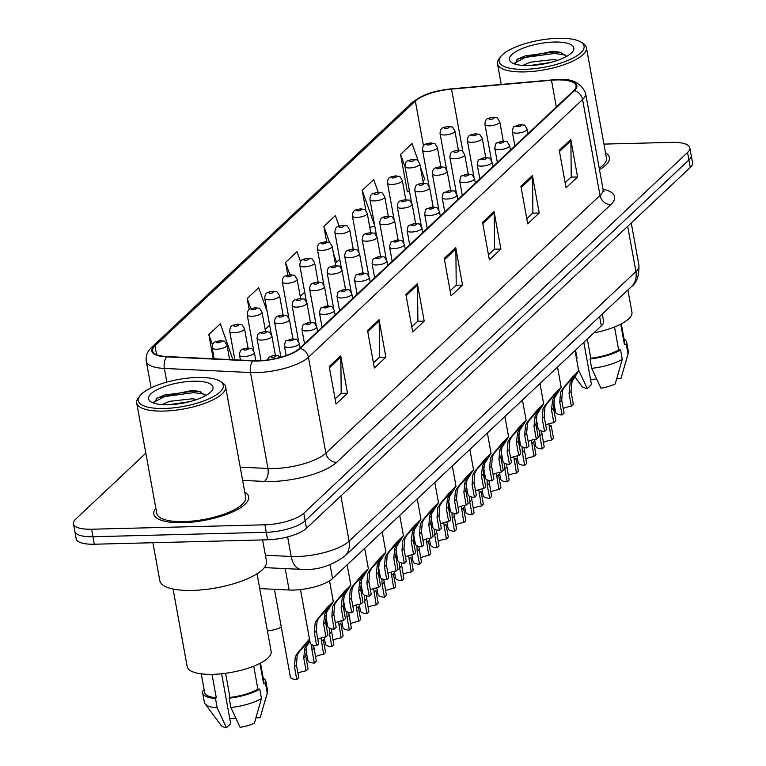 <?xml version="1.0" encoding="UTF-8"?>
<svg xmlns="http://www.w3.org/2000/svg" width="766" height="766" viewBox="0 0 766 766"><rect width="100%" height="100%" fill="white"/><g stroke="black" fill="none" stroke-linecap="round" stroke-linejoin="round"><path stroke-width="1.15" d="M602.296 314.05L603.589 321.184A30.123 9.556 169.7 0 1 601.32 325.866L332.559 578.531A30.123 9.556 169.7 0 1 289.108 590.002L259.731 588.594M155.833 508.231A48.191 15.291 -10.3 0 0 153.822 514.005A48.191 15.291 -10.3 0 0 182.835 522.69A48.191 15.291 -10.3 0 0 248.653 496.77A48.191 15.291 -10.3 0 0 244.737 492.078A48.191 15.291 -10.3 0 1 248.653 496.77A48.191 15.291 -10.3 0 1 182.835 522.69A48.191 15.291 -10.3 0 1 153.822 514.005A48.191 15.291 -10.3 0 1 155.833 508.231M556.729 79.932A32.124 10.197 169.7 0 1 576.07 85.725A32.124 10.197 169.7 0 1 573.648 90.723L299.506 348.444A32.124 10.197 169.7 0 1 253.163 360.671L167.026 356.573A32.124 10.197 169.7 0 1 152.568 350.828A32.124 10.197 169.7 0 1 154.991 345.83L415.335 101.074A32.124 10.197 169.7 0 1 451.538 89.095L551.472 80.239A32.124 10.197 169.7 0 1 556.729 79.932M557.035 79.645A32.928 10.446 -10.3 0 0 551.654 79.961L451.72 88.818A32.928 10.446 -10.3 0 0 414.607 101.093L154.253 345.849A32.928 10.446 -10.3 0 0 166.595 356.86L252.732 360.958A32.928 10.446 -10.3 0 0 300.234 348.425L574.376 90.704A32.928 10.446 -10.3 0 0 557.035 79.645M145.837 453.204L75.719 519.118A30.123 9.556 -10.3 0 0 73.45 523.8L76.179 538.795A30.123 9.556 -10.3 0 0 94.304 544.224L267.612 539.791L266.252 532.293A30.123 9.556 -10.3 0 0 305.117 520.784L688.921 159.979A30.123 9.556 -10.3 0 0 691.191 155.287A30.123 9.556 -10.3 0 1 688.921 159.979L305.117 520.784A30.123 9.556 -10.3 0 1 266.252 532.293L92.945 536.727L266.252 532.293L264.883 524.806A30.123 9.556 -10.3 0 0 303.757 513.287L687.552 152.482A30.123 9.556 -10.3 0 0 689.821 147.8A30.123 9.556 -10.3 0 0 671.696 142.371L603.934 144.104M74.809 531.298A30.123 9.556 -10.3 0 0 92.945 536.727A30.123 9.556 -10.3 0 1 74.809 531.298M329.208 366.569L336.015 404.036L347.515 393.226L340.707 355.75L329.208 366.569M335.087 398.933L341.196 393.188L340.832 357.052A8.033 6.837 -133.2 0 0 340.707 355.75M340.985 393.389L347.515 393.226M367.546 330.519L374.363 367.986L385.863 357.176L379.055 319.709L367.546 330.519M373.435 362.892L379.543 357.147L379.18 321.011A8.033 6.837 -133.2 0 0 379.055 319.709M379.333 357.349L385.863 357.176M405.894 294.479L412.702 331.946L424.201 321.136L417.393 283.659L405.894 294.479M411.773 326.843L417.882 321.107L417.518 284.962A8.033 6.837 -133.2 0 0 417.393 283.659M417.671 321.299L424.201 321.136M559.257 150.299L566.064 187.766L577.574 176.956L570.766 139.479L559.257 150.299M565.145 182.662L571.245 176.927L570.89 140.791A8.033 6.837 -133.2 0 0 570.766 139.479M571.043 177.118L577.574 176.956M520.918 186.339L527.726 223.816L539.226 212.996L532.418 175.529L520.918 186.339M526.797 218.712L532.906 212.967L532.542 176.831A8.033 6.837 -133.2 0 0 532.418 175.529M532.696 213.168L539.226 212.996M482.58 222.389L489.388 259.856L500.887 249.046L494.08 211.569L482.58 222.389M488.459 254.752L494.568 249.017L494.204 212.881A8.033 6.837 -133.2 0 0 494.08 211.569M494.357 249.209L500.887 249.046M444.232 258.429L451.04 295.896L462.549 285.086L455.732 247.619L444.232 258.429M450.111 290.802L456.22 285.057L455.866 248.921A8.033 6.837 -133.2 0 0 455.732 247.619M456.009 285.258L462.549 285.086M599.481 169.65A48.191 15.291 -10.3 0 0 609.449 157.595A48.191 15.291 -10.3 0 0 605.533 152.894A48.191 15.291 -10.3 0 1 609.449 157.595A48.191 15.291 -10.3 0 1 599.481 169.65M73.45 523.8A30.123 9.556 -10.3 0 0 91.585 529.229L264.883 524.806M232.921 359.714L220.34 323.759L208.84 334.579L213.235 358.775M339.07 226.056L335.364 215.629L323.865 226.439L326.651 241.75M388.257 216.079L384.771 196.862C380.865 190.744 383.575 193.817 378.193 192.285L373.712 179.589L362.203 190.399L365.889 210.669M418.246 160.994L412.051 143.539L400.551 154.359L407.359 191.826L407.895 191.318M267.171 311.618L258.688 287.719L247.179 298.529L249.218 309.713M300.578 261.675L297.026 251.679L285.526 262.489L287.805 275.071M300.234 296.432L304.696 292.239M285.526 262.489L289.864 274.726M333.507 253.594L336.58 262.259L339.759 259.281M336.58 262.259L335.135 262.575M323.865 226.439L329.619 242.65M374.804 226.248L369.777 227.32M362.203 190.399L374.66 225.491M422.947 181.073L424.766 179.359L420.4 167.065M409.446 190.993L407.292 191.452M400.551 154.359L405.128 167.266M265.18 329.39L269.632 325.196M247.179 298.529L250.798 308.717M208.84 334.579L212.498 344.892M267.612 539.791A30.123 9.556 -10.3 0 0 306.477 528.272L690.281 167.467A30.123 9.556 -10.3 0 0 692.55 162.785L689.821 147.8M563.23 408.556A10.044 3.188 169.7 0 1 571.369 406.229L569.033 393.379L570.153 383.268L574.538 375.972L564.638 386.887L562.483 390.478L561.717 400.254L564.054 413.104L562.081 414.961A15.061 4.778 169.7 0 1 555.628 412.29L553.588 401.049M562.081 414.961L559.745 402.112L560.568 392.288L562.665 388.735L572.394 377.044L578.713 370.868L572.068 381.468L571.015 391.522L573.351 404.371L571.369 406.229M543.362 442.461A10.044 3.188 169.7 0 1 551.501 440.124L548.896 423.78M541.514 431.038L544.195 446.999L542.213 448.866A15.061 4.778 169.7 0 1 535.769 446.185L534.544 439.473M553.77 409.551L554.91 408.297M555.293 410.413L554.191 411.897M549.174 427.275L551.147 425.417L553.483 438.267L551.501 440.124M542.213 448.866L539.877 436.017L539.637 430.406M554.048 411.122L554.68 409.867L553.904 410.327M545.698 425.044A10.044 3.188 169.7 0 1 553.837 422.708L551.51 409.858L552.621 399.756L557.016 392.451L547.106 403.366L544.961 406.957L544.195 416.733L546.522 429.582L544.549 431.44A15.061 4.778 169.7 0 1 538.105 428.769L536.056 417.527M544.549 431.44L542.213 418.59L543.037 408.766L545.133 405.224L554.862 393.523L561.191 387.347L554.546 397.947L553.483 408L555.819 420.85L553.837 422.708M528.167 441.522A10.044 3.188 169.7 0 1 536.315 439.186L533.979 426.336L535.099 416.235L539.484 408.929L529.584 419.845L527.429 423.445L526.663 433.211L529 446.061L527.018 447.918A15.061 4.778 169.7 0 1 520.574 445.247L518.534 434.006M527.018 447.918L524.681 435.069L525.514 425.245L527.611 421.702L537.33 410.002L543.659 403.826L537.014 414.425L535.951 424.479L538.287 437.329L536.315 439.186M510.644 458.001A10.044 3.188 169.7 0 1 518.783 455.665L516.447 442.815L517.567 432.713L521.952 425.408L512.052 436.323L509.897 439.923L509.131 449.69L511.468 462.54L509.486 464.397A15.061 4.778 169.7 0 1 503.042 461.726L501.002 450.485M509.486 464.397L507.149 451.557L507.982 441.723L510.079 438.181L519.798 426.49L526.127 420.304L519.482 430.913L518.419 440.957L520.756 453.807L518.783 455.665M493.113 474.48A10.044 3.188 169.7 0 1 501.251 472.143L498.915 459.294L500.035 449.192L504.421 441.886L494.52 452.802L492.366 456.402L491.6 466.168L493.936 479.018L491.954 480.876A15.061 4.778 169.7 0 1 485.51 478.204L483.47 466.963M491.954 480.876L489.627 468.036L490.451 458.202L492.548 454.659L502.266 442.968L508.595 436.783L501.95 447.392L500.897 457.436L503.224 470.286L501.251 472.143M525.83 458.939A10.044 3.188 169.7 0 1 533.979 456.603L531.365 440.259M523.982 447.516L526.663 463.487L524.681 465.345A15.061 4.778 169.7 0 1 518.237 462.664L517.021 455.952M536.238 426.03L537.378 424.776M537.761 426.892L536.66 428.376M531.642 443.753L533.615 441.896L535.951 454.745L533.979 456.603M524.681 465.345L522.345 452.495L522.106 446.884M536.516 427.6L537.148 426.346L536.372 426.806M508.308 475.418A10.044 3.188 169.7 0 1 516.447 473.082L513.833 456.737M506.45 463.995L509.131 479.966L507.149 481.824A15.061 4.778 169.7 0 1 500.705 479.143L499.489 472.43M518.706 442.509L519.846 441.254M520.229 443.37L519.128 444.855M514.11 460.242L516.092 458.374L518.419 471.224L516.447 473.082M507.149 481.824L504.823 468.974L504.583 463.363M518.994 444.079L519.616 442.825L518.85 443.284M490.776 491.896A10.044 3.188 169.7 0 1 498.915 489.57L496.301 473.216M488.919 480.474L491.6 496.445L489.627 498.302A15.061 4.778 169.7 0 1 483.174 495.631L481.958 488.909M501.175 458.987L502.314 457.733M502.697 459.849L501.606 461.333M496.579 476.72L498.561 474.863L500.897 487.703L498.915 489.57M489.627 498.302L487.291 485.452L487.052 479.842M501.462 460.558L502.084 459.303L501.318 459.763M525.122 69.294A43.174 13.702 -10.3 0 0 571.704 58.723A43.174 13.702 -10.3 0 0 580.82 42.015A43.174 13.702 -10.3 0 0 558.098 38.3A43.174 13.702 -10.3 0 0 500.763 56.56A43.174 13.702 -10.3 0 0 525.122 69.294M500.763 56.56L499.202 58.57A45.175 14.334 -10.3 0 0 497.498 63.75A45.175 14.334 -10.3 0 0 524.691 71.889A45.175 14.334 -10.3 0 0 586.402 47.597A45.175 14.334 -10.3 0 0 582.983 43.336L580.82 42.015M599.213 168.156A45.175 14.334 -10.3 0 0 606.49 158.131L586.402 47.597M593.861 332.875A42.666 13.539 -10.3 0 0 631.94 312.212L627.9 289.979M522.852 65.426L530.264 62.18L552.813 59.633L557.897 60.246M529.612 65.541L550.39 62.515M554.115 42.044A32.737 10.389 -10.3 0 0 518.783 50.068A32.737 10.389 -10.3 0 0 511.88 62.735A32.737 10.389 -10.3 0 0 529.105 65.55A32.737 10.389 -10.3 0 0 572.585 51.705A32.737 10.389 -10.3 0 0 554.115 42.044M566.629 56.378L559.956 52.203L552.602 51.236L517.653 58.982L514.857 64.047M576.472 358.526A30.123 9.556 -10.3 0 0 577.085 358.584L575.544 350.1M620.728 324.19L624.434 344.556A30.123 9.556 -10.3 0 0 624.692 342.555L621.303 323.884M574.921 376.824L581.844 386.179A20.079 6.367 -10.3 0 0 587.244 388.525L591.476 384.542L583.807 342.335M590.519 379.304L596.676 379.151M616.793 378.634L620.977 378.528L628.015 353.882A32.124 10.197 -10.3 0 0 628.273 353.183A32.124 10.197 -10.3 0 0 628.379 351.565L626.674 342.191A32.124 10.197 -10.3 0 0 624.06 339.06M587.244 388.525L578.924 370.706M624.434 344.556L626.31 344.509A32.124 10.197 -10.3 0 0 626.674 342.191M626.31 344.509L628.015 353.882M576.568 359.062L577.085 358.584M587.283 339.06L590.768 358.239A30.123 9.556 -10.3 0 0 618.679 349.966L614.504 326.986M590.768 358.239L589.973 358.976L591.678 368.341L600.927 388.171A20.079 6.367 -10.3 0 0 615.222 383.929L622.26 359.283L620.565 349.918L618.679 349.966M591.678 368.341A32.124 10.197 -10.3 0 0 622.26 359.283M589.973 358.976A32.124 10.197 -10.3 0 0 620.565 349.918M514.589 63.071L525.476 57.364L554.775 53.438L565.844 55.142M516.945 59.499L525.208 55.87L554.507 51.954L561.66 52.701M164.326 408.479A43.174 13.702 -10.3 0 0 210.909 397.899A43.174 13.702 -10.3 0 0 220.014 381.2A43.174 13.702 -10.3 0 0 197.302 377.475A43.174 13.702 -10.3 0 0 139.967 395.744A43.174 13.702 -10.3 0 0 164.326 408.479M139.967 395.744L138.407 397.745A45.175 14.334 -10.3 0 0 136.702 402.935A45.175 14.334 -10.3 0 0 163.895 411.074A45.175 14.334 -10.3 0 0 225.606 386.773A45.175 14.334 -10.3 0 0 222.178 382.521L220.014 381.2M136.702 402.935L156.791 513.469A45.175 14.334 -10.3 0 0 183.984 521.608A45.175 14.334 -10.3 0 0 245.695 497.316L225.606 386.773M152.922 542.721L159.816 580.657A54.214 17.206 -10.3 0 0 192.448 590.423A54.214 17.206 -10.3 0 0 266.501 561.267L262.614 539.915M173.068 589.035L187.182 666.65A42.666 13.539 -10.3 0 0 212.862 674.339A42.666 13.539 -10.3 0 0 271.135 651.387L257.031 573.772M162.057 404.611L169.468 401.355L192.017 398.808L197.101 399.421M168.817 404.716L189.595 401.69M193.31 381.229A32.737 10.389 -10.3 0 0 157.988 389.243A32.737 10.389 -10.3 0 0 151.084 401.911A32.737 10.389 -10.3 0 0 168.309 404.735A32.737 10.389 -10.3 0 0 211.78 390.88A32.737 10.389 -10.3 0 0 193.31 381.229M205.834 395.553L199.16 391.378L191.806 390.411L156.858 398.167L154.062 403.232M201.238 673.841L204.627 692.502A30.123 9.556 -10.3 0 0 216.29 697.769L212.029 674.358M259.933 663.366L263.638 683.741A30.123 9.556 -10.3 0 0 263.897 681.73L260.507 663.069M204.273 690.52L203.019 690.549A32.124 10.197 -10.3 0 0 202.655 692.866L204.359 702.231A32.124 10.197 -10.3 0 0 205.02 703.715L221.048 725.354A20.079 6.367 -10.3 0 0 226.449 727.7L230.681 723.717L221.594 673.764M229.723 718.489L235.88 718.326M255.997 717.809L260.181 717.704L267.219 693.058A32.124 10.197 -10.3 0 0 267.478 692.359A32.124 10.197 -10.3 0 0 267.573 690.74L265.879 681.376A32.124 10.197 -10.3 0 0 263.265 678.245M226.449 727.7L217.199 707.87L215.495 698.506L216.29 697.769M205.02 703.715A32.124 10.197 -10.3 0 0 217.199 707.87M202.655 692.866A32.124 10.197 -10.3 0 0 215.495 698.506M263.638 683.741L265.515 683.693A32.124 10.197 -10.3 0 0 265.879 681.376M265.515 683.693L267.219 693.058M225.587 673.285L229.972 697.414A30.123 9.556 -10.3 0 0 257.883 689.141L253.709 666.171M229.972 697.414L229.178 698.161L230.882 707.525L240.122 727.346A20.079 6.367 -10.3 0 0 254.427 723.114L261.465 698.468L259.76 689.094L257.883 689.141M230.882 707.525A32.124 10.197 -10.3 0 0 261.465 698.468M229.178 698.161A32.124 10.197 -10.3 0 0 259.76 689.094M153.794 402.255L164.68 396.539L193.98 392.613L205.039 394.327M156.149 398.674L164.412 395.055L193.712 391.129L200.864 391.876M473.244 508.375A10.044 3.188 169.7 0 1 481.383 506.048L478.779 489.694M471.387 496.952L474.068 512.923L472.095 514.781A15.061 4.778 169.7 0 1 465.651 512.109L464.426 505.388M483.643 475.466L484.792 474.211M485.175 476.328L484.074 477.812M479.047 493.199L481.029 491.341L483.365 504.191L481.383 506.048M472.095 514.781L469.759 501.931L469.52 496.32M483.93 477.036L484.562 475.791L483.786 476.251M475.581 490.958A10.044 3.188 169.7 0 1 483.719 488.622L481.383 475.772L482.503 465.671L486.889 458.365L476.988 469.28L474.834 472.881L474.068 482.657L476.404 495.497L474.432 497.364A15.061 4.778 169.7 0 1 467.978 494.683L465.939 483.442M474.432 497.364L472.095 484.514L472.919 474.681L475.016 471.138L484.744 459.447L491.063 453.261L484.418 463.87L483.365 473.915L485.701 486.764L483.719 488.622M458.049 507.437A10.044 3.188 169.7 0 1 466.188 505.1L463.861 492.251L464.972 482.149L469.366 474.843L459.456 485.768L457.312 489.359L456.546 499.135L458.872 511.985L456.9 513.842A15.061 4.778 169.7 0 1 450.456 511.161L448.407 499.92M456.9 513.842L454.564 500.993L455.387 491.159L457.484 487.616L467.212 475.925L473.541 469.74L466.896 480.349L465.833 490.393L468.17 503.243L466.188 505.1M440.517 523.915A10.044 3.188 169.7 0 1 448.665 521.579L446.329 508.739L447.449 498.628L451.835 491.322L441.934 502.247L439.78 505.838L439.014 515.614L441.35 528.463L439.368 530.321A15.061 4.778 169.7 0 1 432.924 527.64L430.885 516.399M439.368 530.321L437.032 517.471L437.865 507.638L439.962 504.095L449.68 492.404L456.009 486.219L449.364 496.828L448.301 506.872L450.638 519.721L448.665 521.579M422.995 540.394A10.044 3.188 169.7 0 1 431.134 538.067L428.797 525.217L429.918 515.106L434.303 507.801L424.402 518.726L422.248 522.316L421.482 532.092L423.818 544.942L421.836 546.8A15.061 4.778 169.7 0 1 415.392 544.128L413.353 532.877M421.836 546.8L419.5 533.95L420.333 524.116L422.43 520.574L432.148 508.883L438.478 502.697L431.832 513.306L430.77 523.36L433.106 536.2L431.134 538.067M455.713 524.863A10.044 3.188 169.7 0 1 463.851 522.527L461.247 506.173M453.865 513.431L456.546 529.402L454.564 531.259A15.061 4.778 169.7 0 1 448.12 528.588L446.894 521.866M466.121 491.954L467.26 490.7M467.643 492.806L466.542 494.29M461.525 509.677L463.497 507.82L465.833 520.669L463.851 522.527M454.564 531.259L452.227 518.41L451.988 512.799M466.398 493.515L467.03 492.27L466.255 492.73M438.181 541.342A10.044 3.188 169.7 0 1 446.329 539.005L443.715 522.651M436.333 529.909L439.014 545.88L437.032 547.738A15.061 4.778 169.7 0 1 430.588 545.066L429.372 538.345M448.589 508.433L449.728 507.178M450.111 509.285L449.01 510.769M443.993 526.156L445.965 524.298L448.301 537.148L446.329 539.005M437.032 547.738L434.695 534.888L434.456 529.277M448.866 509.993L449.498 508.748L448.723 509.208M420.658 557.82A10.044 3.188 169.7 0 1 428.797 555.484L426.183 539.13M418.801 546.388L421.482 562.359L419.5 564.216A15.061 4.778 169.7 0 1 413.056 561.545L411.84 554.823M431.057 524.911L432.196 523.657M432.579 525.763L431.478 527.257M426.461 542.634L428.443 540.777L430.77 553.627L428.797 555.484M419.5 564.216L417.173 551.376L416.934 545.756M431.344 526.472L431.967 525.227L431.201 525.687M403.127 574.299A10.044 3.188 169.7 0 1 411.265 571.963L408.651 555.618M401.269 562.866L403.95 578.837L401.978 580.695A15.061 4.778 169.7 0 1 395.524 578.024L394.308 571.312M413.525 541.39L414.665 540.135M415.048 542.251L413.956 543.736M408.929 559.113L410.911 557.255L413.247 570.105L411.265 571.963M401.978 580.695L399.641 567.855L399.402 562.234M413.812 542.96L414.435 541.706L413.669 542.165M405.463 556.872A10.044 3.188 169.7 0 1 413.602 554.546L411.265 541.696L412.386 531.585L416.771 524.289L406.87 535.204L404.716 538.795L403.95 548.571L406.286 561.421L404.304 563.278A15.061 4.778 169.7 0 1 397.86 560.607L395.821 549.366M404.304 563.278L401.978 550.428L402.801 540.605L404.898 537.052L414.617 525.361L420.946 519.185L414.301 529.785L413.247 539.838L415.574 552.688L413.602 554.546M387.931 573.361A10.044 3.188 169.7 0 1 396.07 571.024L393.734 558.175L394.854 548.073L399.239 540.767L389.339 551.683L387.184 555.273L386.418 565.049L388.755 577.899L386.782 579.757A15.061 4.778 169.7 0 1 380.329 577.085L378.289 565.844M386.782 579.757L384.446 566.907L385.269 557.083L387.366 553.54L397.094 541.84L403.414 535.664L396.769 546.263L395.716 556.317L398.052 569.167L396.07 571.024M370.399 589.839A10.044 3.188 169.7 0 1 378.538 587.503L376.211 574.653L377.322 564.552L381.717 557.246L371.807 568.161L369.662 571.762L368.896 581.528L371.223 594.378L369.25 596.235A15.061 4.778 169.7 0 1 362.806 593.564L360.757 582.323M369.25 596.235L366.914 583.386L367.737 573.562L369.834 570.019L379.563 558.318L385.892 552.142L379.247 562.742L378.184 572.796L380.52 585.645L378.538 587.503M352.867 606.318A10.044 3.188 169.7 0 1 361.016 603.981L358.68 591.132L359.8 581.03L364.185 573.724L354.285 584.64L352.13 588.24L351.364 598.007L353.7 610.856L351.718 612.714A15.061 4.778 169.7 0 1 345.275 610.042L343.235 598.801M351.718 612.714L349.382 599.874L350.215 590.04L352.312 586.497L362.031 574.806L368.36 568.621L361.715 579.23L360.652 589.274L362.988 602.124L361.016 603.981M335.345 622.796A10.044 3.188 169.7 0 1 343.484 620.46L341.148 607.61L342.268 597.509L346.653 590.203L336.753 601.118L334.598 604.719L333.832 614.485L336.169 627.335L334.187 629.192A15.061 4.778 169.7 0 1 327.743 626.521L325.703 615.28M334.187 629.192L331.85 616.352L332.683 606.519L334.78 602.976L344.499 591.285L350.828 585.1L344.183 595.709L343.12 605.753L345.456 618.602L343.484 620.46M317.813 639.275A10.044 3.188 169.7 0 1 325.952 636.939L323.616 624.089L324.736 613.987L329.121 606.682L319.221 617.597L317.067 621.197L316.301 630.973L318.637 643.813L316.655 645.681A15.061 4.778 169.7 0 1 310.211 643L300.502 589.571M316.655 645.681L314.328 632.831L315.152 622.997L317.248 619.455L326.967 607.764L333.296 601.578L326.651 612.187L325.598 622.231L327.925 635.081L325.952 636.939M385.595 590.778A10.044 3.188 169.7 0 1 393.734 588.441L391.129 572.097M383.737 579.355L386.418 595.316L384.446 597.183A15.061 4.778 169.7 0 1 378.002 594.502L376.776 587.79M395.993 557.868L397.142 556.614M397.525 558.73L396.424 560.214M391.397 575.592L393.379 573.734L395.716 586.584L393.734 588.441M384.446 597.183L382.11 584.334L381.87 578.723M396.281 559.439L396.912 558.184L396.137 558.644M368.063 607.256A10.044 3.188 169.7 0 1 376.202 604.92L373.597 588.575M366.215 595.833L368.896 611.804L366.914 613.662A15.061 4.778 169.7 0 1 360.47 610.981L359.244 604.269M378.471 574.347L379.61 573.092M379.993 575.209L378.892 576.693M373.875 592.07L375.847 590.213L378.184 603.062L376.202 604.92M366.914 613.662L364.578 600.812L364.338 595.201M378.749 575.917L379.381 574.663L378.605 575.122M350.531 623.735A10.044 3.188 169.7 0 1 358.68 621.398L356.066 605.054M348.683 612.312L351.364 628.283L349.382 630.14A15.061 4.778 169.7 0 1 342.938 627.459L341.722 620.747M360.939 590.825L362.079 589.571M362.462 591.687L361.361 593.171M356.343 608.558L358.316 606.691L360.652 619.541L358.68 621.398M349.382 630.14L347.046 617.291L346.806 611.68M361.217 592.396L361.849 591.141L361.073 591.601M333.009 640.213A10.044 3.188 169.7 0 1 341.148 637.887L338.534 621.532M331.151 628.79L333.832 644.761L331.85 646.619A15.061 4.778 169.7 0 1 325.406 643.947L324.19 637.226M343.407 607.304L344.547 606.05M344.93 608.166L343.829 609.65M338.811 625.037L340.793 623.179L343.12 636.019L341.148 637.887M331.85 646.619L329.524 633.769L329.284 628.158M343.695 608.874L344.317 607.62L343.551 608.08M315.477 656.692A10.044 3.188 169.7 0 1 323.616 654.365L321.002 638.011M313.62 645.269L316.301 661.24L314.328 663.097A15.061 4.778 169.7 0 1 307.875 660.426L305.835 649.185M325.876 623.783L327.015 622.528M327.398 624.644L326.306 626.128M321.28 641.515L323.262 639.658L325.598 652.498L323.616 654.365M314.328 663.097L311.992 650.248L311.752 644.637M326.163 625.353L326.785 624.108L326.019 624.568M297.945 673.18A10.044 3.188 169.7 0 1 306.084 670.844L303.748 657.994L304.868 647.892L309.263 640.587L299.353 651.502L297.198 655.093L296.432 664.869L298.769 677.718L296.796 679.576A15.061 4.778 169.7 0 1 290.352 676.905L274.429 589.303M309.876 641.123L306.793 646.083L305.73 656.136L308.066 668.986L306.084 670.844M296.796 679.576L294.46 666.726L295.283 656.902L297.38 653.35L309.493 639.007M265.084 618.057L267.42 630.906A15.061 4.778 169.7 0 0 281.304 627.143M599.625 316.55L601.32 325.866M285.22 568.602L289.108 590.002M330.05 564.733L332.559 578.531M603.034 189.164A50.202 15.933 169.7 0 1 610.837 204.589L336.695 462.3A10.044 8.55 46.8 0 1 325.866 453.166L600.008 195.454A40.158 12.744 -10.3 0 0 603.043 189.202L604.106 191.404L603.014 190.801M336.695 462.3A50.202 15.933 169.7 0 1 271.911 481.488A50.202 15.933 169.7 0 1 264.289 481.421L242.611 480.387M252.732 360.958A10.044 5.611 92.7 0 0 250.511 372.544L267.947 468.466A40.158 12.744 -10.3 0 0 274.046 468.524A40.158 12.744 -10.3 0 0 325.866 453.166L308.439 357.243A40.158 12.744 169.7 0 1 250.511 372.544L164.374 368.436A40.158 12.744 169.7 0 1 146.296 361.255L151.132 387.855M451.988 88.799A10.044 2.643 84.9 0 0 451.854 88.789C437.491 91.097 427.371 91.259 411.916 102.701A10.044 8.55 46.8 0 1 414.607 101.093M154.253 345.849A10.044 8.55 -133.2 0 0 151.572 347.458C147.283 351.498 145.53 356.104 146.296 361.255M166.595 356.86A10.044 5.611 92.7 0 0 164.374 368.436L166.854 382.119M574.376 90.704A10.044 8.55 -133.2 0 1 582.581 99.523A40.158 12.744 169.7 0 0 585.607 93.28C581.078 82.766 571.656 78.209 557.342 79.607L451.854 88.789A10.044 2.643 84.9 0 0 451.72 88.818M300.234 348.425A10.044 8.55 46.8 0 1 308.439 357.243L582.581 99.523L600.008 195.454A10.044 8.55 46.8 0 0 610.837 204.589M303.757 513.287L306.477 528.272M687.552 152.482L690.281 167.467M91.585 529.229L94.304 544.224M240.208 467.145L267.947 468.466A10.044 5.611 -87.3 0 1 264.289 481.421M154.991 345.83L156.59 354.648M551.472 80.239L556.336 106.991M451.538 89.095L462.903 151.63M415.335 101.074L423.502 145.99M444.452 259.645L455.866 248.921M482.8 223.605L494.204 212.881M521.139 187.555L532.542 176.831M559.477 151.515L570.89 140.791M406.114 295.686L417.518 284.962M367.766 331.735L379.18 321.011M329.428 367.776L340.832 357.052M265.4 555.245L291.195 556.47A40.158 12.744 -10.3 0 0 297.294 556.528A40.158 12.744 -10.3 0 0 349.114 541.179L635.914 271.566A40.158 12.744 -10.3 0 0 638.94 265.314C639.141 276.066 636.632 283.181 631.423 286.656L344.623 556.279A20.079 17.101 46.8 0 0 349.114 541.179L340.889 495.928M627.689 226.305L635.914 271.566A20.079 17.101 46.8 0 1 631.423 286.656M287.633 536.88L291.195 556.47A20.079 11.222 92.7 0 0 300.952 569.349L264.366 567.606M516.839 133.15A7.526 2.394 169.7 0 1 512.31 131.79C512.99 127.683 513.67 125.94 514.34 126.543L520.545 124.523C525.936 126.045 523.226 122.981 527.123 129.1A7.526 2.394 169.7 0 1 516.839 133.15M519.827 124.858A2.509 0.795 -10.3 0 0 516.59 125.816A2.509 0.795 -10.3 0 0 517.912 126.658A2.509 0.795 -10.3 0 0 521.148 125.701A2.509 0.795 -10.3 0 0 519.827 124.858M562.665 388.735L564.638 386.887M571.991 379.974L573.964 378.126M569.033 393.379L571.015 391.522M559.745 402.112L561.717 400.254M503.262 141.001L499.777 121.784A7.526 2.394 169.7 0 1 489.484 125.825A7.526 2.394 169.7 0 1 484.955 124.475L491.494 160.439M490.556 119.343A2.509 0.795 -10.3 0 0 493.792 118.385A2.509 0.795 -10.3 0 0 492.471 117.543A2.509 0.795 -10.3 0 0 489.235 118.5A2.509 0.795 -10.3 0 0 490.556 119.343M541.859 434.159L539.877 436.017M458.384 150.165L454.889 130.938A7.526 2.394 169.7 0 1 444.606 134.988A7.526 2.394 169.7 0 1 440.067 133.638L446.607 169.602M445.668 128.506A2.509 0.795 -10.3 0 0 448.905 127.549A2.509 0.795 -10.3 0 0 447.583 126.706A2.509 0.795 -10.3 0 0 444.347 127.663A2.509 0.795 -10.3 0 0 445.668 128.506M499.317 149.629A7.526 2.394 169.7 0 1 494.779 148.269C495.458 144.171 496.138 142.419 496.808 143.031L503.023 141.001C508.404 142.524 505.694 139.46 509.601 145.578A7.526 2.394 169.7 0 1 499.317 149.629M502.295 141.337A2.509 0.795 -10.3 0 0 499.059 142.294A2.509 0.795 -10.3 0 0 500.38 143.137A2.509 0.795 -10.3 0 0 503.616 142.179A2.509 0.795 -10.3 0 0 502.295 141.337M545.133 405.224L547.106 403.366M554.46 396.453L556.432 394.605M551.51 409.858L553.483 408M542.213 418.59L544.195 416.733M481.785 166.107A7.526 2.394 169.7 0 1 477.247 164.747C477.936 160.649 478.606 158.897 479.277 159.51L485.491 157.48C490.872 159.002 488.162 155.938 492.069 162.057A7.526 2.394 169.7 0 1 481.785 166.107M484.763 157.815A2.509 0.795 -10.3 0 0 481.527 158.773A2.509 0.795 -10.3 0 0 482.848 159.615A2.509 0.795 -10.3 0 0 486.084 158.658A2.509 0.795 -10.3 0 0 484.763 157.815M527.611 421.702L529.584 419.845M536.928 412.941L538.9 411.083M533.979 426.336L535.951 424.479M524.681 435.069L526.663 433.211M464.253 182.586A7.526 2.394 169.7 0 1 459.724 181.226C460.404 177.128 461.075 175.376 461.745 175.989L467.959 173.959C473.34 175.491 470.63 172.417 474.537 178.535A7.526 2.394 169.7 0 1 464.253 182.586M467.241 174.294A2.509 0.795 -10.3 0 0 463.995 175.251A2.509 0.795 -10.3 0 0 465.316 176.103A2.509 0.795 -10.3 0 0 468.562 175.136A2.509 0.795 -10.3 0 0 467.241 174.294M510.079 438.181L512.052 436.323M519.396 429.42L521.368 427.562M516.447 442.815L518.419 440.957M507.149 451.557L509.131 449.69M446.722 199.064A7.526 2.394 169.7 0 1 442.193 197.705C442.872 193.606 443.552 191.854 444.223 192.467L450.427 190.437C455.818 191.969 453.108 188.905 457.005 195.014A7.526 2.394 169.7 0 1 446.722 199.064M449.709 190.772A2.509 0.795 -10.3 0 0 446.463 191.739A2.509 0.795 -10.3 0 0 447.794 192.582A2.509 0.795 -10.3 0 0 451.03 191.615A2.509 0.795 -10.3 0 0 449.709 190.772M492.548 454.659L494.52 452.802M501.864 445.898L503.837 444.041M498.915 459.294L500.897 457.436M489.627 468.036L491.6 466.168M485.73 157.48L482.245 138.263A7.526 2.394 169.7 0 1 471.961 142.313A7.526 2.394 169.7 0 1 467.423 140.954L473.963 176.917M473.024 135.821A2.509 0.795 -10.3 0 0 476.26 134.864A2.509 0.795 -10.3 0 0 474.939 134.021A2.509 0.795 -10.3 0 0 471.703 134.979A2.509 0.795 -10.3 0 0 473.024 135.821M524.327 450.638L522.345 452.495M468.208 173.959L464.713 154.742A7.526 2.394 169.7 0 1 454.43 158.792A7.526 2.394 169.7 0 1 449.891 157.432L456.431 193.405M455.492 152.3A2.509 0.795 -10.3 0 0 458.729 151.342A2.509 0.795 -10.3 0 0 457.407 150.5A2.509 0.795 -10.3 0 0 454.171 151.457A2.509 0.795 -10.3 0 0 455.492 152.3M506.795 467.116L504.823 468.974M450.676 190.437L447.181 171.22A7.526 2.394 169.7 0 1 436.898 175.27A7.526 2.394 169.7 0 1 432.369 173.911L438.899 209.884M437.96 168.779A2.509 0.795 -10.3 0 0 441.206 167.821A2.509 0.795 -10.3 0 0 439.885 166.978A2.509 0.795 -10.3 0 0 436.639 167.936A2.509 0.795 -10.3 0 0 437.96 168.779M489.263 483.595L487.291 485.452M440.852 166.643L437.357 147.426A7.526 2.394 169.7 0 1 427.074 151.476A7.526 2.394 169.7 0 1 422.535 150.117L429.075 186.081M428.137 144.985A2.509 0.795 -10.3 0 0 431.373 144.027A2.509 0.795 -10.3 0 0 430.052 143.185A2.509 0.795 -10.3 0 0 426.815 144.142A2.509 0.795 -10.3 0 0 428.137 144.985M423.32 183.122L419.825 163.905A7.526 2.394 169.7 0 1 409.542 167.955A7.526 2.394 169.7 0 1 405.013 166.595L411.543 202.569M410.605 161.463A2.509 0.795 -10.3 0 0 413.851 160.506A2.509 0.795 -10.3 0 0 412.529 159.663A2.509 0.795 -10.3 0 0 409.283 160.621A2.509 0.795 -10.3 0 0 410.605 161.463M405.788 199.6L402.294 180.383A7.526 2.394 169.7 0 1 392.01 184.434A7.526 2.394 169.7 0 1 387.481 183.074L394.021 219.047M393.082 177.942A2.509 0.795 -10.3 0 0 396.319 176.984A2.509 0.795 -10.3 0 0 394.997 176.142A2.509 0.795 -10.3 0 0 391.761 177.099A2.509 0.795 -10.3 0 0 393.082 177.942M384.771 196.862A7.526 2.394 169.7 0 1 374.478 200.912A7.526 2.394 169.7 0 1 369.949 199.553L376.489 235.526M375.551 194.42A2.509 0.795 -10.3 0 0 378.787 193.463A2.509 0.795 -10.3 0 0 377.466 192.62A2.509 0.795 -10.3 0 0 374.229 193.578A2.509 0.795 -10.3 0 0 375.551 194.42M433.144 206.916L429.649 187.699A7.526 2.394 169.7 0 1 419.366 191.749A7.526 2.394 169.7 0 1 414.837 190.389L421.377 226.363M420.438 185.257A2.509 0.795 -10.3 0 0 423.675 184.3A2.509 0.795 -10.3 0 0 422.353 183.457A2.509 0.795 -10.3 0 0 419.117 184.415A2.509 0.795 -10.3 0 0 420.438 185.257M471.732 500.074L469.759 501.931M429.19 215.543A7.526 2.394 169.7 0 1 424.661 214.183C425.341 210.085 426.02 208.342 426.691 208.946L432.895 206.925C438.286 208.448 435.576 205.384 439.473 211.493A7.526 2.394 169.7 0 1 429.19 215.543M432.177 207.251A2.509 0.795 -10.3 0 0 428.941 208.218A2.509 0.795 -10.3 0 0 430.262 209.061A2.509 0.795 -10.3 0 0 433.499 208.103A2.509 0.795 -10.3 0 0 432.177 207.251M475.016 471.138L476.988 469.28M484.342 462.377L486.314 460.519M481.383 475.772L483.365 473.915M472.095 484.514L474.068 482.657M411.668 232.021A7.526 2.394 169.7 0 1 407.129 230.662C407.809 226.564 408.489 224.821 409.159 225.424L415.373 223.404C420.754 224.926 418.045 221.862 421.951 227.971A7.526 2.394 169.7 0 1 411.668 232.021M414.645 223.739A2.509 0.795 -10.3 0 0 411.409 224.697A2.509 0.795 -10.3 0 0 412.73 225.539A2.509 0.795 -10.3 0 0 415.967 224.582A2.509 0.795 -10.3 0 0 414.645 223.739M457.484 487.616L459.456 485.768M466.81 478.855L468.782 476.998M463.861 492.251L465.833 490.393M454.564 500.993L456.546 499.135M394.136 248.5A7.526 2.394 169.7 0 1 389.597 247.15C390.287 243.042 390.957 241.3 391.627 241.903L397.841 239.882C403.222 241.405 400.513 238.341 404.419 244.45A7.526 2.394 169.7 0 1 394.136 248.5M397.114 240.218A2.509 0.795 -10.3 0 0 393.877 241.175A2.509 0.795 -10.3 0 0 395.199 242.018A2.509 0.795 -10.3 0 0 398.435 241.06A2.509 0.795 -10.3 0 0 397.114 240.218M439.962 504.095L441.934 502.247M449.278 495.334L451.251 493.486M446.329 508.739L448.301 506.872M437.032 517.471L439.014 515.614M376.604 264.979A7.526 2.394 169.7 0 1 372.075 263.628C372.755 259.521 373.425 257.778 374.095 258.381L380.309 256.361C385.691 257.883 382.981 254.819 386.887 260.928A7.526 2.394 169.7 0 1 376.604 264.979M379.591 256.696A2.509 0.795 -10.3 0 0 376.345 257.654A2.509 0.795 -10.3 0 0 377.667 258.496A2.509 0.795 -10.3 0 0 380.913 257.539A2.509 0.795 -10.3 0 0 379.591 256.696M422.43 520.574L424.402 518.726M431.746 511.812L433.719 509.965M428.797 525.217L430.77 523.36M419.5 533.95L421.482 532.092M415.612 223.394L412.127 204.177A7.526 2.394 169.7 0 1 401.834 208.228A7.526 2.394 169.7 0 1 397.305 206.868L403.845 242.841M402.906 201.745A2.509 0.795 -10.3 0 0 406.143 200.778A2.509 0.795 -10.3 0 0 404.821 199.936A2.509 0.795 -10.3 0 0 401.585 200.903A2.509 0.795 -10.3 0 0 402.906 201.745M454.209 516.552L452.227 518.41M398.081 239.873L394.595 220.656A7.526 2.394 169.7 0 1 384.312 224.706A7.526 2.394 169.7 0 1 379.773 223.346L386.313 259.32M385.375 218.224A2.509 0.795 -10.3 0 0 388.611 217.266A2.509 0.795 -10.3 0 0 387.29 216.414A2.509 0.795 -10.3 0 0 384.053 217.381A2.509 0.795 -10.3 0 0 385.375 218.224M436.677 533.031L434.695 534.888M380.558 256.361L377.064 237.134A7.526 2.394 169.7 0 1 366.78 241.185A7.526 2.394 169.7 0 1 362.241 239.825L368.781 275.798M367.843 234.702A2.509 0.795 -10.3 0 0 371.079 233.745A2.509 0.795 -10.3 0 0 369.758 232.902A2.509 0.795 -10.3 0 0 366.521 233.86A2.509 0.795 -10.3 0 0 367.843 234.702M419.146 549.509L417.173 551.376M363.027 272.84L359.532 253.613A7.526 2.394 169.7 0 1 349.248 257.663A7.526 2.394 169.7 0 1 344.719 256.313L351.249 292.277M350.311 251.181A2.509 0.795 -10.3 0 0 353.557 250.223A2.509 0.795 -10.3 0 0 352.236 249.381A2.509 0.795 -10.3 0 0 348.99 250.338A2.509 0.795 -10.3 0 0 350.311 251.181M401.614 565.988L399.641 567.855M370.734 232.558L367.24 213.341A7.526 2.394 169.7 0 1 356.956 217.391A7.526 2.394 169.7 0 1 352.417 216.031L358.957 252.004M358.019 210.909A2.509 0.795 -10.3 0 0 361.255 209.941A2.509 0.795 -10.3 0 0 359.934 209.099A2.509 0.795 -10.3 0 0 356.697 210.066A2.509 0.795 -10.3 0 0 358.019 210.909M353.203 249.036L349.708 229.819A7.526 2.394 169.7 0 1 339.424 233.869A7.526 2.394 169.7 0 1 334.886 232.51L341.425 268.483M340.487 227.387A2.509 0.795 -10.3 0 0 343.723 226.42A2.509 0.795 -10.3 0 0 342.402 225.577A2.509 0.795 -10.3 0 0 339.166 226.544A2.509 0.795 -10.3 0 0 340.487 227.387M335.671 265.524L332.176 246.298A7.526 2.394 169.7 0 1 321.892 250.348A7.526 2.394 169.7 0 1 317.363 248.988L323.894 284.962M322.955 243.866A2.509 0.795 -10.3 0 0 326.201 242.908A2.509 0.795 -10.3 0 0 324.88 242.066A2.509 0.795 -10.3 0 0 321.634 243.023A2.509 0.795 -10.3 0 0 322.955 243.866M359.072 281.467A7.526 2.394 169.7 0 1 354.543 280.107C355.223 275.999 355.903 274.257 356.573 274.86L362.778 272.84C368.168 274.362 365.459 271.298 369.356 277.416A7.526 2.394 169.7 0 1 359.072 281.467M362.059 273.175A2.509 0.795 -10.3 0 0 358.814 274.132A2.509 0.795 -10.3 0 0 360.144 274.975A2.509 0.795 -10.3 0 0 363.381 274.017A2.509 0.795 -10.3 0 0 362.059 273.175M404.898 537.052L406.87 535.204M414.215 528.291L416.187 526.443M411.265 541.696L413.247 539.838M401.978 550.428L403.95 548.571M341.54 297.945A7.526 2.394 169.7 0 1 337.011 296.586C337.691 292.488 338.371 290.735 339.041 291.348L345.246 289.318C350.637 290.841 347.927 287.777 351.824 293.895A7.526 2.394 169.7 0 1 341.54 297.945M344.528 289.653A2.509 0.795 -10.3 0 0 341.291 290.611A2.509 0.795 -10.3 0 0 342.613 291.453A2.509 0.795 -10.3 0 0 345.849 290.496A2.509 0.795 -10.3 0 0 344.528 289.653M387.366 553.54L389.339 551.683M396.692 544.77L398.665 542.922M393.734 558.175L395.716 556.317M384.446 566.907L386.418 565.049M324.018 314.424A7.526 2.394 169.7 0 1 319.479 313.064C320.159 308.966 320.839 307.214 321.509 307.827L327.724 305.797C333.105 307.319 330.395 304.255 334.302 310.374A7.526 2.394 169.7 0 1 324.018 314.424M326.996 306.132A2.509 0.795 -10.3 0 0 323.759 307.089A2.509 0.795 -10.3 0 0 325.081 307.932A2.509 0.795 -10.3 0 0 328.317 306.975A2.509 0.795 -10.3 0 0 326.996 306.132M369.834 570.019L371.807 568.161M379.16 561.258L381.133 559.4M376.211 574.653L378.184 572.796M366.914 583.386L368.896 581.528M306.486 330.902A7.526 2.394 169.7 0 1 301.948 329.543C302.637 325.445 303.307 323.692 303.978 324.305L310.192 322.275C315.573 323.807 312.863 320.734 316.77 326.852A7.526 2.394 169.7 0 1 306.486 330.902M309.464 322.61A2.509 0.795 -10.3 0 0 306.228 323.568A2.509 0.795 -10.3 0 0 307.549 324.411A2.509 0.795 -10.3 0 0 310.785 323.453A2.509 0.795 -10.3 0 0 309.464 322.61M352.312 586.497L354.285 584.64M361.629 577.736L363.601 575.879M358.68 591.132L360.652 589.274M349.382 599.874L351.364 598.007M288.954 347.381A7.526 2.394 169.7 0 1 284.425 346.021C285.105 341.923 285.775 340.171 286.446 340.784L292.66 338.754C298.041 340.286 295.331 337.222 299.238 343.331A7.526 2.394 169.7 0 1 288.954 347.381M291.942 339.089A2.509 0.795 -10.3 0 0 288.696 340.056A2.509 0.795 -10.3 0 0 290.017 340.899A2.509 0.795 -10.3 0 0 293.263 339.932A2.509 0.795 -10.3 0 0 291.942 339.089M334.78 602.976L336.753 601.118M344.097 594.215L346.069 592.357M341.148 607.61L343.12 605.753M331.85 616.352L333.832 614.485M274.41 355.568A2.509 0.795 -10.3 0 0 271.164 356.535A2.509 0.795 -10.3 0 0 272.495 357.377A2.509 0.795 -10.3 0 0 275.731 356.41A2.509 0.795 -10.3 0 0 274.41 355.568M317.248 619.455L319.221 617.597M326.565 610.693L328.537 608.836M323.616 624.089L325.598 622.231M314.328 632.831L316.301 630.973M345.495 289.318L342 270.092A7.526 2.394 169.7 0 1 331.716 274.142A7.526 2.394 169.7 0 1 327.187 272.792L333.727 308.755M332.789 267.66A2.509 0.795 -10.3 0 0 336.025 266.702A2.509 0.795 -10.3 0 0 334.704 265.859A2.509 0.795 -10.3 0 0 331.467 266.817A2.509 0.795 -10.3 0 0 332.789 267.66M384.082 582.476L382.11 584.334M327.963 305.797L324.478 286.58A7.526 2.394 169.7 0 1 314.184 290.63A7.526 2.394 169.7 0 1 309.655 289.27L316.195 325.234M315.257 284.138A2.509 0.795 -10.3 0 0 318.493 283.181A2.509 0.795 -10.3 0 0 317.172 282.338A2.509 0.795 -10.3 0 0 313.936 283.296A2.509 0.795 -10.3 0 0 315.257 284.138M366.56 598.955L364.578 600.812M310.431 322.275L306.946 303.058A7.526 2.394 169.7 0 1 296.662 307.109A7.526 2.394 169.7 0 1 292.124 305.749L298.663 341.722M297.725 300.617A2.509 0.795 -10.3 0 0 300.961 299.659A2.509 0.795 -10.3 0 0 299.64 298.817A2.509 0.795 -10.3 0 0 296.404 299.774A2.509 0.795 -10.3 0 0 297.725 300.617M349.028 615.433L347.046 617.291M292.909 338.754L289.414 319.537A7.526 2.394 169.7 0 1 279.13 323.587A7.526 2.394 169.7 0 1 274.592 322.227L280.95 357.195M280.193 317.095A2.509 0.795 -10.3 0 0 283.43 316.138A2.509 0.795 -10.3 0 0 282.108 315.295A2.509 0.795 -10.3 0 0 278.872 316.253A2.509 0.795 -10.3 0 0 280.193 317.095M331.496 631.912L329.524 633.769M275.377 355.233L271.882 336.015A7.526 2.394 169.7 0 1 261.599 340.066A7.526 2.394 169.7 0 1 257.07 338.706L261.043 360.585M262.661 333.574A2.509 0.795 -10.3 0 0 265.907 332.616A2.509 0.795 -10.3 0 0 264.586 331.774A2.509 0.795 -10.3 0 0 261.34 332.731A2.509 0.795 -10.3 0 0 262.661 333.574M313.964 648.39L311.992 650.248M255.854 360.748L254.35 352.494A7.526 2.394 169.7 0 1 244.067 356.544A7.526 2.394 169.7 0 1 239.538 355.185L240.419 360.068M245.139 350.062A2.509 0.795 -10.3 0 0 248.375 349.095A2.509 0.795 -10.3 0 0 247.054 348.252A2.509 0.795 -10.3 0 0 243.818 349.219A2.509 0.795 -10.3 0 0 245.139 350.062M296.432 664.869L294.46 666.726M305.73 656.136L303.748 657.994M299.353 651.502L297.38 653.35M308.679 642.741L306.706 644.589M318.139 282.003L314.644 262.776A7.526 2.394 169.7 0 1 304.361 266.827A7.526 2.394 169.7 0 1 299.832 265.476L306.371 301.44M305.433 260.344A2.509 0.795 -10.3 0 0 308.669 259.387A2.509 0.795 -10.3 0 0 307.348 258.544A2.509 0.795 -10.3 0 0 304.112 259.502A2.509 0.795 -10.3 0 0 305.433 260.344M300.607 298.481L297.122 279.255A7.526 2.394 169.7 0 1 286.829 283.305A7.526 2.394 169.7 0 1 282.3 281.955L288.839 317.919M287.901 276.823A2.509 0.795 -10.3 0 0 291.137 275.865A2.509 0.795 -10.3 0 0 289.816 275.023A2.509 0.795 -10.3 0 0 286.58 275.98A2.509 0.795 -10.3 0 0 287.901 276.823M283.085 314.96L279.59 295.743A7.526 2.394 169.7 0 1 269.306 299.793A7.526 2.394 169.7 0 1 264.768 298.434L271.308 334.397M270.369 293.301A2.509 0.795 -10.3 0 0 273.606 292.344A2.509 0.795 -10.3 0 0 272.284 291.501A2.509 0.795 -10.3 0 0 269.048 292.459A2.509 0.795 -10.3 0 0 270.369 293.301M265.553 331.439L262.058 312.222A7.526 2.394 169.7 0 1 251.775 316.272A7.526 2.394 169.7 0 1 247.236 314.912L253.776 350.885M252.837 309.78A2.509 0.795 -10.3 0 0 256.074 308.822A2.509 0.795 -10.3 0 0 254.752 307.98A2.509 0.795 -10.3 0 0 251.516 308.937A2.509 0.795 -10.3 0 0 252.837 309.78M248.021 347.917L244.526 328.7A7.526 2.394 169.7 0 1 234.243 332.75A7.526 2.394 169.7 0 1 229.714 331.391L234.875 359.8M235.306 326.259A2.509 0.795 -10.3 0 0 238.552 325.301A2.509 0.795 -10.3 0 0 237.23 324.458A2.509 0.795 -10.3 0 0 233.984 325.416A2.509 0.795 -10.3 0 0 235.306 326.259M229.609 359.551L226.995 345.179A7.526 2.394 169.7 0 1 216.711 349.229A7.526 2.394 169.7 0 1 212.182 347.869L214.174 358.814M217.783 342.737A2.509 0.795 -10.3 0 0 221.02 341.78A2.509 0.795 -10.3 0 0 219.698 340.937A2.509 0.795 -10.3 0 0 216.462 341.895A2.509 0.795 -10.3 0 0 217.783 342.737M411.916 102.701L151.572 347.458M585.607 93.28L603.043 189.202M344.623 556.279C331.64 565.471 318.589 569.837 305.471 569.397L300.952 569.349M638.94 265.314L631.241 222.963M514.886 145.961L512.31 131.79M527.956 133.677L527.123 129.1M578.713 370.868L575.027 350.579M499.777 121.784C495.87 115.666 498.58 118.73 493.189 117.208C488.593 118.606 485.223 117.351 484.955 124.475M454.889 130.938C450.983 124.829 453.692 127.893 448.311 126.371C443.705 127.769 440.335 126.514 440.067 133.638M497.354 162.44L494.779 148.269M510.434 150.155L509.601 145.578M561.191 387.347L557.504 367.058M479.822 178.918L477.247 164.747M492.902 166.634L492.069 162.057M543.659 403.826L539.973 383.536M462.3 195.397L459.724 181.226M475.37 183.112L474.537 178.535M526.127 420.304L522.441 400.015M444.768 211.885L442.193 197.705M457.838 199.591L457.005 195.014M508.595 436.783L504.909 416.503M482.245 138.263C478.338 132.145 481.048 135.209 475.667 133.686C471.061 135.084 467.691 133.83 467.423 140.954M464.713 154.742C460.806 148.623 463.516 151.687 458.135 150.165C453.529 151.563 450.159 150.308 449.891 157.432M447.181 171.22C443.275 165.102 445.984 168.166 440.603 166.643C436.007 168.041 432.627 166.787 432.369 173.911M437.357 147.426C433.451 141.308 436.16 144.372 430.779 142.849C426.174 144.247 422.803 142.993 422.535 150.117M419.825 163.905C415.928 157.786 418.629 160.85 413.247 159.328C408.651 160.726 405.271 159.472 405.013 166.595M402.294 180.383C398.397 174.265 401.106 177.329 395.716 175.807C391.12 177.205 387.74 175.95 387.481 183.074M378.193 192.285C373.588 193.683 370.217 192.429 369.949 199.553M625.066 364.425L628.273 353.183M501.251 84.413L497.498 63.75M264.27 703.6L267.478 692.359M429.649 187.699C425.752 181.58 428.462 184.654 423.071 183.122C418.475 184.52 415.095 183.266 414.837 190.389M427.236 228.364L424.661 214.183M440.306 216.069L439.473 211.493M491.063 453.261L487.377 432.981M409.705 244.842L407.129 230.662M422.784 232.548L421.951 227.971M473.541 469.74L469.855 449.46M392.173 261.321L389.597 247.15M405.252 249.027L404.419 244.45M456.009 486.219L452.323 465.939M374.651 277.799L372.075 263.628M387.72 265.505L386.887 260.928M438.478 502.697L434.791 482.417M412.127 204.177C408.221 198.068 410.93 201.132 405.54 199.6C400.944 200.998 397.564 199.744 397.305 206.868M394.595 220.656C390.689 214.547 393.398 217.611 388.017 216.089C383.412 217.477 380.041 216.223 379.773 223.346M377.064 237.134C373.157 231.026 375.867 234.09 370.485 232.567C365.88 233.956 362.51 232.711 362.241 239.825M359.532 253.613C355.625 247.504 358.335 250.568 352.954 249.046C348.358 250.444 344.978 249.189 344.719 256.313M367.24 213.341C363.333 207.232 366.043 210.296 360.662 208.764C356.056 210.162 352.686 208.907 352.417 216.031M349.708 229.819C345.801 223.71 348.511 226.774 343.13 225.252C338.524 226.64 335.154 225.386 334.886 232.51M332.176 246.298C328.279 240.189 330.979 243.253 325.598 241.73C321.002 243.119 317.622 241.874 317.363 248.988M357.119 294.278L354.543 280.107M370.189 281.993L369.356 277.416M420.946 519.185L417.259 498.896M339.587 310.757L337.011 296.586M352.657 298.472L351.824 293.895M403.414 535.664L399.728 515.374M322.055 327.235L319.479 313.064M335.135 314.95L334.302 310.374M385.892 552.142L382.205 531.853M304.523 343.714L301.948 329.543M317.603 331.429L316.77 326.852M368.36 568.621L364.673 548.332M286.158 355.558L284.425 346.021M300.071 347.908L299.238 343.331M350.828 585.1L347.142 564.82M267.037 360.01L268.923 357.262L273.27 355.434L277.962 355.615L280.519 357.32M333.296 601.578L329.524 580.82M342 270.092C338.103 263.983 340.813 267.047 335.422 265.524C330.826 266.922 327.446 265.668 327.187 272.792M324.478 286.58C320.571 280.461 323.281 283.525 317.89 282.003C313.294 283.401 309.914 282.147 309.655 289.27M306.946 303.058C303.039 296.94 305.749 300.004 300.368 298.481C295.762 299.879 292.392 298.625 292.124 305.749M289.414 319.537C285.507 313.418 288.217 316.482 282.836 314.96C278.23 316.358 274.86 315.104 274.592 322.227M271.882 336.015C267.976 329.897 270.685 332.971 265.304 331.439C260.708 332.837 257.328 331.582 257.07 338.706M254.35 352.494C250.453 346.385 253.163 349.449 247.772 347.917C243.176 349.315 239.796 348.061 239.538 355.185M314.644 262.776C310.747 256.667 313.457 259.731 308.066 258.209C303.47 259.607 300.09 258.353 299.832 265.476M297.122 279.255C293.215 273.146 295.925 276.21 290.544 274.688C285.938 276.086 282.568 274.831 282.3 281.955M279.59 295.743C275.683 289.625 278.393 292.689 273.012 291.166C268.406 292.564 265.036 291.31 264.768 298.434M262.058 312.222C258.152 306.103 260.861 309.167 255.48 307.645C250.875 309.043 247.504 307.788 247.236 314.912M244.526 328.7C240.629 322.582 243.329 325.646 237.948 324.123C233.352 325.521 229.972 324.267 229.714 331.391M226.995 345.179C223.097 339.06 225.807 342.124 220.416 340.602C215.821 342 212.441 340.746 212.182 347.869"/></g></svg>
